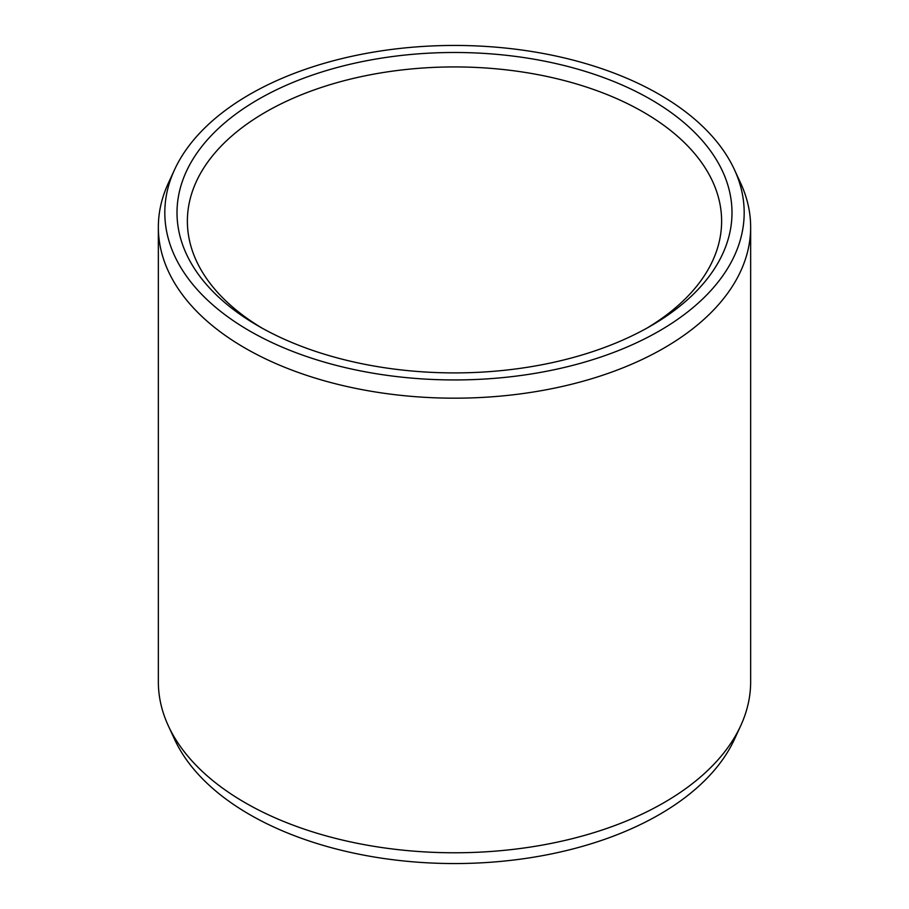 <?xml version="1.0" encoding="UTF-8"?>
<svg xmlns="http://www.w3.org/2000/svg" width="909" height="909" viewBox="0 0 909 909"><rect width="100%" height="100%" fill="white"/><g stroke="black" fill="none" stroke-linecap="round" stroke-linejoin="round"><path stroke-width="1.36" d="M258.281 99.411A277.495 160.211 180 0 1 650.719 99.411A277.495 160.211 180 0 1 650.719 325.979L650.719 325.979A277.495 160.211 0 0 1 258.281 325.979A277.495 160.211 0 0 1 258.281 99.411M262.019 328.092A267.121 154.223 0 0 1 187.379 221.16A267.121 154.223 0 0 1 265.61 112.102A267.121 154.223 180 0 1 556.728 78.674A267.121 154.223 180 0 1 721.621 221.16A267.121 154.223 180 0 1 646.981 328.092M740.676 725.802L734.427 739.347A289.676 167.245 180 0 1 659.332 814.566A289.676 167.245 0 0 1 379.314 857.823A289.676 167.245 0 0 1 174.573 739.347L168.324 725.802A296.152 170.983 0 0 0 377.633 846.915A296.152 170.983 0 0 0 663.911 802.692A296.152 170.983 180 0 0 740.676 725.802A296.152 170.983 180 0 0 750.652 681.795L750.652 227.205A296.152 170.983 180 0 1 663.911 348.102A296.152 170.983 0 0 1 341.17 385.166A296.152 170.983 0 0 1 158.348 227.205L158.348 681.795A296.152 170.983 0 0 0 168.324 725.802M174.573 169.653A289.676 167.245 0 0 0 309.844 357.601A289.676 167.245 0 0 0 659.332 330.956A289.676 167.245 180 0 0 734.427 169.653A289.676 167.245 180 0 0 529.686 51.177A289.676 167.245 180 0 0 249.668 94.434A289.676 167.245 0 0 0 174.573 169.653L168.324 183.198A296.152 170.983 0 0 0 158.348 227.205M734.427 169.653L740.676 183.198A296.152 170.983 180 0 1 750.652 227.205"/></g></svg>
